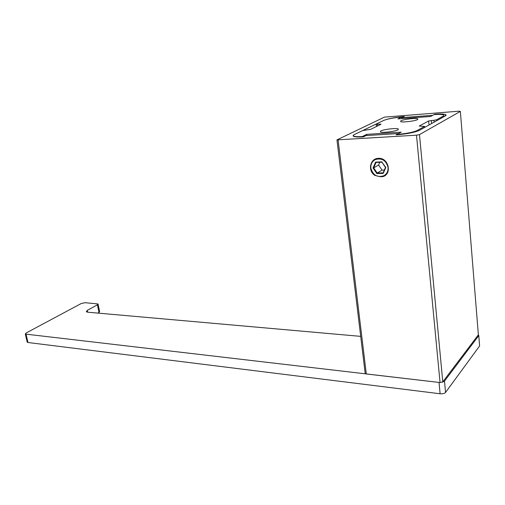 <?xml version="1.0" encoding="UTF-8"?>
<svg xmlns="http://www.w3.org/2000/svg" width="505" height="505" viewBox="0 0 505 505"><rect width="100%" height="100%" fill="white"/><g stroke="black" fill="none" stroke-linecap="round" stroke-linejoin="round"><path stroke-width="0.76" d="M380.694 130.984C383.522 129.4 396.084 127.879 398.199 128.882L397.972 129.854C395.263 131.452 382.411 132.998 380.398 131.982L380.694 130.984M400.869 120.802C403.438 119.35 415.741 117.861 417.704 118.776L417.521 119.603C415.059 121.067 402.491 122.582 400.629 121.654L400.869 120.802M434.098 122.172L433.928 120.285L428.556 120.998L419.232 126.067L424.591 126.427L417.313 130.454C413.084 132.342 406.304 133.661 396.981 134.412L401.191 132.165L366.712 134.355L362.243 136.571C358.064 136.811 355.286 136.678 353.904 136.18C352.894 135.757 353.115 135.189 354.573 134.469L362.704 130.549L370.664 129.331L380.947 124.299M433.928 120.285L436.661 119.754L436.743 120.695M376.389 126.534L376.219 124.028L383.566 120.487C387.493 118.909 393.521 117.753 401.658 117.021L397.902 118.883L430.519 116.491L434.041 114.61C438.694 114.281 441.799 114.364 443.365 114.856L443.952 115.323L443.554 115.916L436.661 119.754M376.143 124.236L380.934 124.142M401.816 118.599L401.658 117.021M397.018 134.797L396.981 134.412M362.281 136.937L362.243 136.571M366.788 135.536L366.712 134.355M379.747 124.104L379.804 124.861M431.289 120.468L431.661 123.523M388.061 167.414C386.066 160.274 381.761 157.68 375.152 159.643C372.034 161.455 370.607 164.264 370.866 168.07C372.886 175.216 377.222 177.773 383.863 175.74C386.893 173.947 388.288 171.17 388.061 167.414M458.988 111.195L460.364 111.397L419.478 134.608L416.492 135.189L336.955 139.885L384.438 117.128L458.988 111.195M478.368 334.815L460.364 111.397L478.368 334.815L442.784 381.881L440.051 382.55L366.302 373.965L365.197 373.53L365.14 373.075M419.44 130.322L445.214 115.986C446.287 115.38 446.344 114.888 445.385 114.528C443.592 113.966 440.032 113.871 434.71 114.25L432.69 115.329L402.094 117.596L404.234 116.529C394.935 117.362 388.042 118.681 383.566 120.487L354.573 134.469C352.907 135.29 352.654 135.946 353.809 136.432C355.387 137 358.575 137.152 363.366 136.88L365.961 135.586L398.615 133.541L396.16 134.854C406.847 133.995 414.605 132.48 419.44 130.322M402.188 118.568L402.094 117.596M382.923 176.63C392.461 173.878 388.427 157.39 378.39 158.343C370.032 158.343 367.52 170.81 374.83 175.386L380.379 176.706L382.923 176.63M379.773 162.282L378.592 165.002L382.064 170.134L377.21 173.057L383.106 172.855L385.485 167.464L385.82 167.502L383.226 173.373L383.106 172.855M382.064 170.134L384.343 170.052M378.592 165.002L373.7 167.868L377.21 173.057L376.85 173.594L373.056 167.988L373.7 167.868L376.048 162.44M385.517 167.483L381.9 162.143L385.511 167.42L383.061 172.956M381.9 162.143L385.82 167.502M375.973 162.446L381.919 162.193L375.973 162.446L375.6 162.118L381.988 161.846M478.803 335.566L479.592 345.988L445.555 392.429C444.482 393.515 442.67 393.963 440.108 393.767L439.028 382.43L25.313 334.07L26.159 332.991L81.261 303.511L85.074 302.697L98.027 303.953L97.402 304.818L87.296 310.367L86.304 311.736L87.586 312.185L360.703 336.368M478.336 334.443L478.759 335.623L444.495 381.098L442.304 382.241M440.108 393.767L27.983 342.51L27.169 341.948M98.077 304.193L99.63 311.648L97.989 313.106M424.68 127.405L424.591 126.427M417.382 131.199L417.313 130.454M443.283 117.065L443.207 116.137M377.311 124.274L377.494 125.991M428.556 120.998L429.048 124.975M442.784 381.881L419.478 134.608M440.051 382.55L416.492 135.189M366.302 373.965L338.098 139.942M373.056 167.988L375.6 162.118M383.226 173.373L376.85 173.594M87.681 312.191L87.296 310.367M479.592 345.988L478.759 335.623M445.555 392.429L444.495 381.098M27.983 342.51L26.064 334.367M99.012 312.532L97.402 304.818M398.281 129.665L398.199 128.882M417.768 119.458L417.704 118.776M424.73 127.38L424.636 126.401M365.197 373.53L336.955 139.885M445.498 115.822L445.385 114.528M27.232 342.207L25.313 334.07"/></g></svg>
